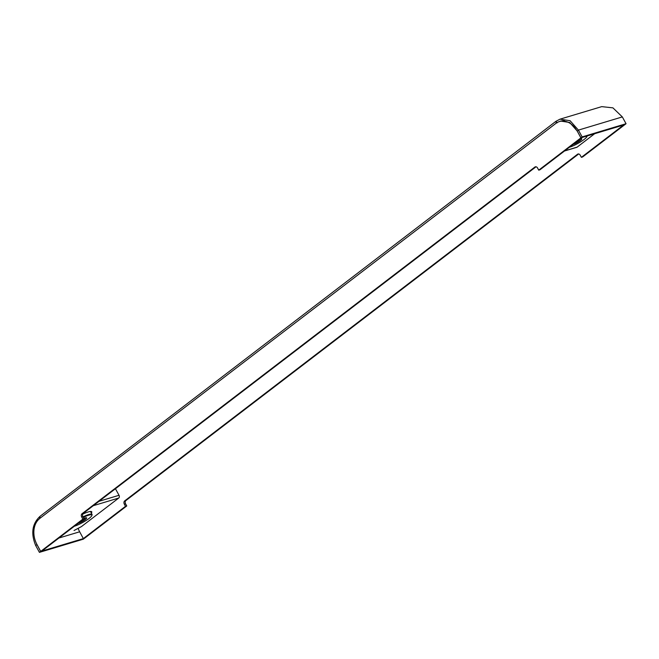 <?xml version="1.0" encoding="UTF-8"?>
<svg xmlns="http://www.w3.org/2000/svg" width="659" height="659" viewBox="0 0 659 659"><rect width="100%" height="100%" fill="white"/><g stroke="black" fill="none" stroke-linecap="round" stroke-linejoin="round"><path stroke-width="0.99" d="M623.529 125.07L581.378 157.336L582.63 156.957L624.781 124.691L623.521 125.045M538.732 170.154L580.884 137.879L582.128 137.509L539.976 169.775L538.732 170.154L537.563 168.02A2.463 1.845 73.3 0 0 535.347 166.818A2.463 1.845 73.3 0 0 534.894 167.048L535.858 166.76M35.924 542.357L36.912 544.639L35.701 545.561C30.709 533.469 32.151 523.716 40.042 516.31L39.606 518.625A19.564 14.655 73.3 0 0 36.929 544.441L40.693 551.402L82.845 519.135L84.097 518.757L82.935 516.631A2.463 1.845 73.3 0 1 83.273 513.353L536.006 166.785M577.169 130.943L580.884 137.879M556.122 123.233L556.229 121.165L560.002 119.172L570.101 120.721L578.421 130.111L577.218 131.034L580.941 137.838L624.847 124.642L626.05 123.719L582.144 136.915L580.941 137.838M564.466 120.696A19.564 14.655 73.3 0 0 560.776 121.149L559.524 121.528A19.564 14.655 73.3 0 0 556.039 123.291L39.614 518.559M78.108 528.361A19.564 14.655 73.3 0 0 79.582 531.624L83.347 538.584L84.599 538.205L126.75 505.939L125.589 503.814A2.463 1.845 73.3 0 1 125.927 500.535L578.66 153.967M581.378 157.336L580.217 155.211A2.463 1.845 -106.7 0 0 578.001 154A2.463 1.845 -106.7 0 0 577.548 154.239L124.675 500.906A2.463 1.845 -106.7 0 0 124.337 504.193L125.498 506.318L126.75 505.939M125.498 506.318L83.347 538.584M582.144 136.915L578.421 130.111L622.327 116.915L612.919 107.854L601.733 106.634L559.993 119.172M558.873 121.75L560.562 121.058L569.697 122.483L577.218 131.034M557.16 122.862L555.957 121.297L40.042 516.31M622.327 116.915L626.05 123.719M40.693 551.402L41.945 551.023L84.097 518.757M559.524 121.528A19.564 14.655 73.3 0 1 577.053 130.976M82.845 519.135L81.683 517.002A2.463 1.845 73.3 0 1 82.029 513.723L534.894 167.048M84.541 538.255L40.636 551.443L39.425 552.366L83.331 539.177L84.525 538.23M35.701 545.561L39.425 552.366M36.986 544.622L40.636 551.443M77.919 523.485A5.915 1.071 151.3 0 0 84.204 520.338A5.915 1.071 151.3 0 0 86.477 517.768A5.915 1.071 151.3 0 0 86.255 517.743A5.915 1.071 151.3 0 0 83.899 518.394M74.294 526.253A11.829 2.134 151.3 0 0 85.176 521.063A11.829 2.134 151.3 0 0 91.865 515.495A11.829 2.134 151.3 0 0 91.033 514.753A11.829 2.134 151.3 0 0 83.339 517.373M83.059 516.87A12.323 2.224 -28.7 0 1 91.197 514.078A12.323 2.224 -28.7 0 1 92.046 514.391A12.323 2.224 -28.7 0 1 92.062 514.852L91.865 515.495M81.419 520.808A5.025 0.906 151.3 0 0 85.406 517.875M115.432 488.731L119.024 495.288A2.068 1.549 -106.7 0 1 118.735 498.039L81.411 526.615L74.039 530.511M91.321 513.064A13.304 2.405 151.3 0 0 91.749 511.796A13.304 2.405 151.3 0 0 82.696 514.152M564.491 151.01L576.773 147.319A2.068 1.549 -106.7 0 0 577.152 147.122L594.673 133.711M572.992 144.502A5.915 1.071 151.3 0 0 574.648 143.876A5.915 1.071 151.3 0 0 580.068 140.804A5.915 1.071 151.3 0 0 581.559 138.785A5.915 1.071 151.3 0 0 580.233 138.958M569.376 147.27A11.829 2.134 151.3 0 0 572.745 146.001A11.829 2.134 151.3 0 0 586.938 136.512A11.829 2.134 151.3 0 0 586.914 136.042M576.501 141.817A5.025 0.906 151.3 0 0 580.488 138.892M58.923 538.024L79.632 531.805M81.683 517.002L82.935 516.631M82.029 513.723L83.273 513.353M577.548 154.239L578.511 153.942M124.675 500.906L125.927 500.535M124.337 504.193L125.589 503.814M99.015 501.301L119.024 495.288M93.281 505.692L118.735 498.039M577.152 147.122L564.672 150.87M90.448 511.475L92.046 514.391M586.938 136.512L587.103 135.985"/></g></svg>
